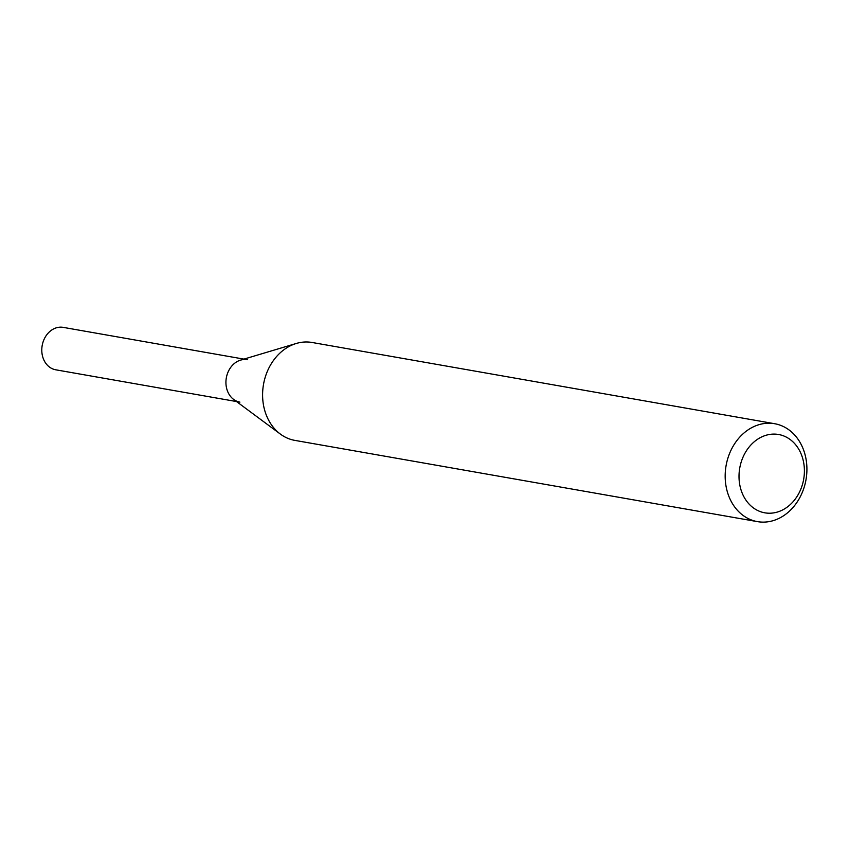<?xml version="1.0" encoding="UTF-8"?>
<svg xmlns="http://www.w3.org/2000/svg" width="849" height="849" viewBox="0 0 849 849"><rect width="100%" height="100%" fill="white"/><g stroke="black" fill="none" stroke-linecap="round" stroke-linejoin="round"><path stroke-width="1.27" d="M757.446 521.626L294.858 440.387A49.709 40.561 -80 0 1 280.382 434.094A49.709 40.561 -80 0 1 263.508 384.417A49.709 40.561 -80 0 1 296.301 343.463A49.709 40.561 -80 0 1 312.061 342.476L774.638 423.715A49.709 40.561 -80 0 1 805.383 482.752A49.709 40.561 -80 0 1 757.446 521.626A49.709 40.561 -80 0 1 726.086 465.655A49.709 40.561 -80 0 1 774.638 423.715M803.175 481.723A39.765 32.453 -80 0 1 748.287 503.181A39.765 32.453 -80 0 1 763.654 436.089A39.765 32.453 -80 0 1 803.175 481.723M280.382 434.094L233.634 399.412A21.543 17.574 -80 0 1 226.322 377.879A21.543 17.574 -80 0 1 240.532 360.135L296.301 343.463M239.906 402.139A21.543 17.574 -80 0 1 226.322 377.879A21.543 17.574 -80 0 1 247.356 359.711M236.5 401.545L55.769 369.803A21.543 17.574 -80 0 1 42.45 344.216A21.543 17.574 -80 0 1 63.219 327.374L243.95 359.116"/></g></svg>
